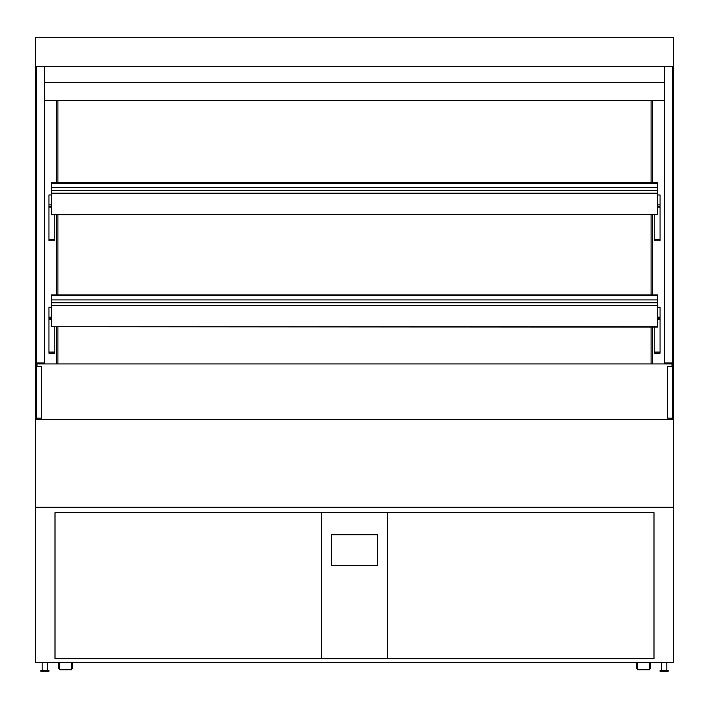<?xml version="1.0" encoding="UTF-8"?>
<svg xmlns="http://www.w3.org/2000/svg" width="709" height="709" viewBox="0 0 709 709"><rect width="100%" height="100%" fill="white"/><g stroke="black" fill="none" stroke-linecap="round" stroke-linejoin="round"><path stroke-width="1.06" d="M673.55 419.657L673.55 662.312L35.45 662.312L35.45 507.281L673.55 507.281L35.45 507.281L35.45 419.657L673.55 419.657L673.55 37.701L35.45 37.701L35.45 66.681L673.55 66.681M35.45 419.657L35.45 66.681M652.431 363.939L652.431 327.097M652.431 294.962L652.431 214.747M652.431 182.621L652.431 100.439M56.569 363.939L56.569 327.097M56.569 294.962L56.569 214.747M56.569 182.621L56.569 100.439M51.402 307.316L48.93 307.316L48.93 353.153L54.77 353.153L54.77 327.097M48.93 319.449L51.402 319.449M657.597 307.316L660.07 307.316L660.07 353.153L654.23 353.153L654.23 327.097M660.07 317.207L657.597 317.207M51.402 317.207L48.93 317.207M660.07 319.449L657.597 319.449M51.402 194.975L48.93 194.975L48.93 207.108L51.402 207.108M48.93 207.108L48.93 240.812L54.77 240.812L54.77 214.747M657.597 194.975L660.07 194.975L660.07 240.812L654.23 240.812L654.23 214.747M660.07 207.108L657.597 207.108M660.07 204.857L657.597 204.857M51.402 204.857L48.93 204.857M51.402 214.375L657.597 214.375L51.402 214.747L51.402 187.557L657.597 187.557L657.597 182.621L51.402 182.621L51.402 183.294L657.597 183.294M51.402 187.557L51.402 183.294M657.597 214.375L657.597 187.557M657.597 295.635L657.597 294.962L51.402 294.962L51.402 295.635L657.597 295.635L657.597 305.535M51.402 305.535L51.402 295.635M51.402 299.898L657.597 299.898M44.437 66.681L44.437 363.939M44.437 362.981L36.345 362.981L36.345 66.681M36.345 419.657L36.345 362.981M664.563 66.681L664.563 363.939M664.563 362.981L672.655 362.981L672.655 66.681M672.655 419.657L672.655 362.981M653.999 512.678L653.999 658.723L55.001 658.723L55.001 512.678L653.999 512.678L387.46 512.678L387.46 658.723L653.999 658.723L653.999 512.678M387.415 658.723L387.415 512.678M321.585 512.678L321.585 658.723M55.001 512.678L55.001 658.723L321.54 658.723L321.54 512.678L55.001 512.678M331.36 534.692L331.36 565.25L377.64 565.25L377.64 534.692L331.36 534.692M661.417 670.404L661.417 662.312M42.194 670.404L42.194 662.312M668.162 671.299L660.07 671.299L660.07 670.404L668.162 670.404L668.162 671.299M48.93 671.299L40.838 671.299L40.838 670.404L48.93 670.404L48.93 671.299M71.512 662.312L71.512 669.73L59.6 669.73L59.6 662.312M649.4 662.312L649.4 669.73L637.488 669.73L637.488 662.312M59.6 668.605L58.705 668.605L58.705 662.312M71.512 668.605L72.407 668.605L72.407 662.312M637.488 668.605L636.593 668.605L636.593 662.312M650.295 662.312L650.295 668.605L649.4 668.605M651.084 363.939L651.084 327.097M651.084 294.962L651.084 214.747M651.084 182.621L651.084 100.439M57.916 363.939L57.916 327.097M57.916 294.962L57.916 214.747M57.916 182.621L57.916 100.439M664.563 100.439L44.437 100.439M664.563 82.572L44.437 82.572M671.981 419.657L671.981 418.177M671.981 366.5L671.981 363.939L37.019 363.939L37.019 366.5M37.019 419.657L37.019 418.177M36.576 366.5L41.521 366.5L41.521 418.177L36.576 418.177L36.576 366.5M667.479 366.5L667.479 418.177L672.424 418.177L672.424 366.5L667.479 366.5M51.402 326.716L657.597 327.097L657.597 305.606L51.402 305.606L51.402 326.716L657.597 326.716M657.597 193.194L51.402 193.194M48.93 318.589L51.402 318.589M48.93 352.063L54.77 352.063M660.07 318.589L657.597 318.589M660.07 352.063L654.23 352.063M48.93 206.248L51.402 206.248M48.93 239.722L54.77 239.722M660.07 206.248L657.597 206.248M660.07 239.722L654.23 239.722M666.806 662.312L666.806 670.404M47.583 662.312L47.583 670.404M51.402 302.734L657.597 302.734M51.402 190.393L657.597 190.393"/></g></svg>
